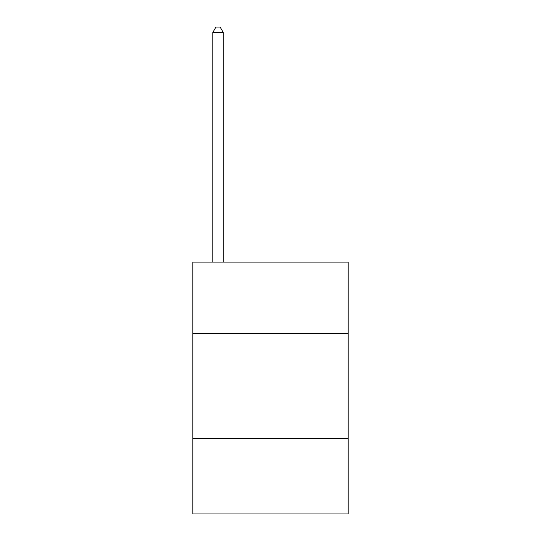 <?xml version="1.0" encoding="UTF-8"?>
<svg xmlns="http://www.w3.org/2000/svg" width="541" height="541" viewBox="0 0 541 541"><rect width="100%" height="100%" fill="white"/><g stroke="black" fill="none" stroke-linecap="round" stroke-linejoin="round"><path stroke-width="0.81" d="M348.154 333.459L348.154 262.108L192.846 262.108L192.846 333.459L348.154 333.459L348.154 513.95L192.846 513.95L192.846 333.459M348.154 438.399L192.846 438.399M223.277 262.108L223.277 32.507L212.789 32.507L212.789 262.108M212.789 32.507L215.933 27.05L220.133 27.05L223.277 32.507"/></g></svg>
